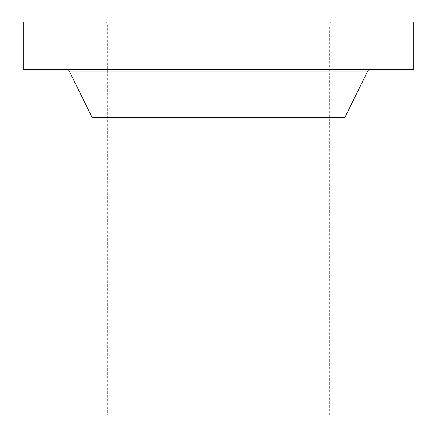 <?xml version="1.0" encoding="UTF-8"?>
<svg xmlns="http://www.w3.org/2000/svg" width="437" height="437" viewBox="0 0 437 437"><rect width="100%" height="100%" fill="white"/><g stroke="black" fill="none" stroke-linecap="round" stroke-linejoin="round"><path stroke-width="0.33" stroke-dasharray="2.19 1.64" d="M370.199 69.609L66.801 69.609L370.199 69.609M107.251 415.15L329.749 415.15L107.251 415.15L107.251 24.936L106.131 21.85L330.869 21.85L106.131 21.85M329.749 415.15L329.749 24.936L107.251 24.936L329.749 24.936L330.869 21.85M344.919 415.15L92.081 415.15M344.919 117.367L92.081 117.367M413.746 69.609L23.254 69.609M413.746 21.85L23.254 21.85M367.681 71.176L69.319 71.176"/><path stroke-width="0.66" d="M23.254 69.609L413.746 69.609L413.746 21.85L23.254 21.85L23.254 69.609M66.801 69.609A2.808 2.808 0 0 1 69.319 71.176L367.681 71.176A2.808 2.808 0 0 1 370.199 69.609M344.919 117.367L344.919 415.15L92.081 415.15L92.081 117.367L344.919 117.367L367.681 71.176M92.081 117.367L69.319 71.176"/></g></svg>
